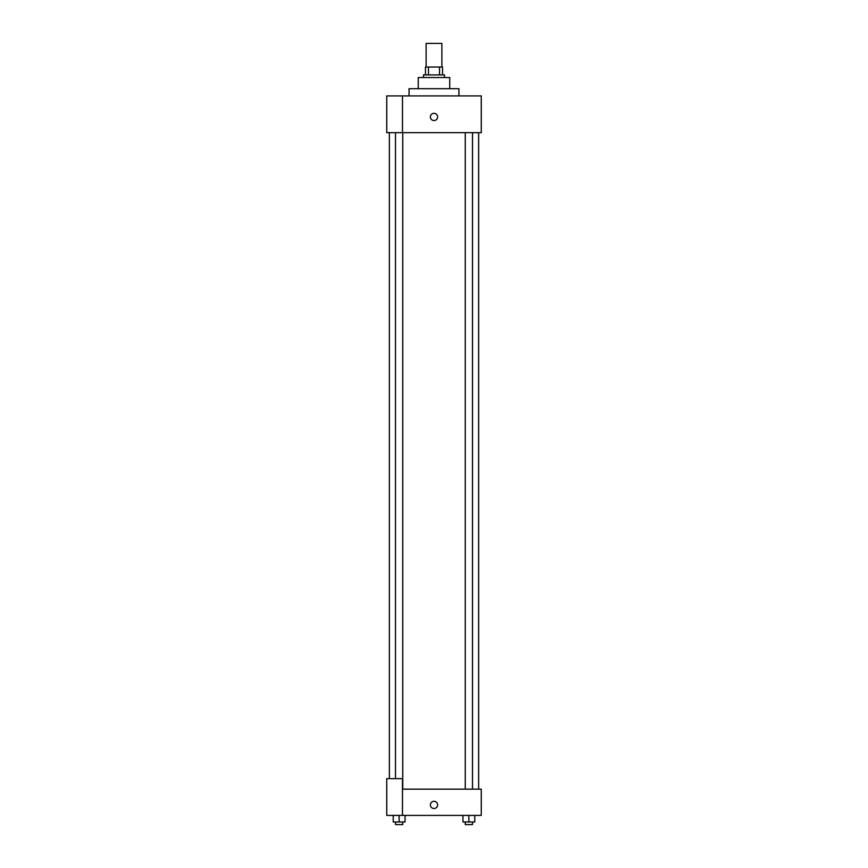<?xml version="1.0" encoding="UTF-8"?>
<svg xmlns="http://www.w3.org/2000/svg" width="868" height="868" viewBox="0 0 868 868"><rect width="100%" height="100%" fill="white"/><g stroke="black" fill="none" stroke-linecap="round" stroke-linejoin="round"><path stroke-width="1.3" d="M441.877 67.031L441.877 43.4L426.123 43.4L426.123 67.031M428.477 74.908L428.477 67.031L425.461 67.031L425.461 74.908L425.461 67.031M428.477 67.031L442.539 67.031L442.539 74.908M439.523 74.908L439.523 67.031M423.497 77.534L423.497 74.908L444.503 74.908L444.503 77.534M418.246 88.699L418.246 77.534L449.754 77.534L449.754 88.699M409.056 95.914L409.056 88.699L458.944 88.699L458.944 95.914M402.492 95.914L386.737 95.914L386.737 132.685L481.263 132.685L481.263 95.914L402.492 95.914L402.492 132.685M430.387 116.92A3.613 3.613 0 0 1 435.801 113.795A3.613 3.613 0 0 1 435.801 120.055A3.613 3.613 0 0 1 430.387 116.92M402.492 789.153L481.263 789.153L481.263 815.41L386.737 815.41L386.737 778.65L402.492 778.65L402.492 815.41M430.387 804.907A3.613 3.613 0 0 1 435.801 801.782A3.613 3.613 0 0 1 435.801 808.032A3.613 3.613 0 0 1 430.387 804.907M462.959 815.41L462.959 821.974L474.785 821.974L474.785 815.41L474.785 821.974M468.872 821.974L468.872 815.41M472.496 821.974L472.496 824.6L465.248 824.6L465.248 821.974M393.215 815.41L393.215 821.974L405.041 821.974L405.041 815.41L405.041 821.974M399.128 821.974L399.128 815.41M402.752 821.974L402.752 824.6L395.504 824.6L395.504 821.974M478.637 789.153L478.637 132.685M389.363 778.65L389.363 132.685M465.248 132.685L465.248 789.153M472.496 132.685L472.496 789.153M402.752 789.153L402.752 132.685M395.504 778.65L395.504 132.685"/></g></svg>
